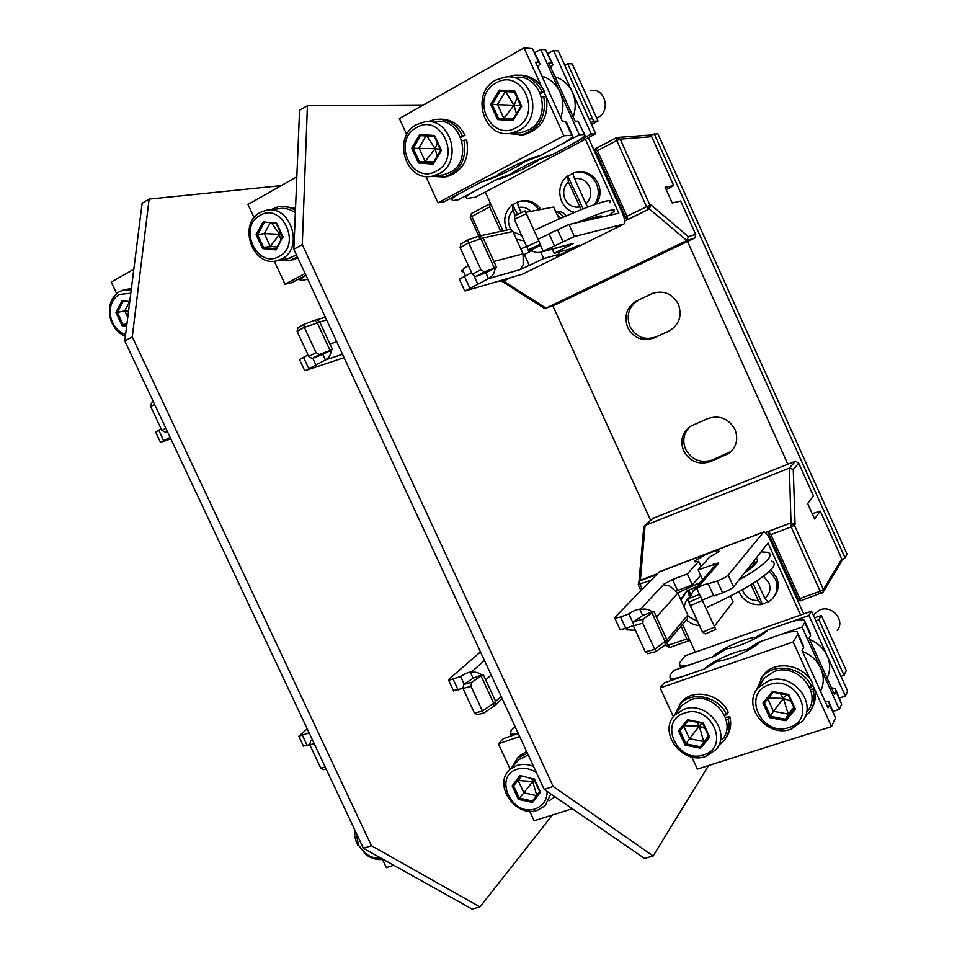 <?xml version="1.0" encoding="UTF-8"?>
<svg xmlns="http://www.w3.org/2000/svg" width="957" height="957" viewBox="0 0 957 957"><rect width="100%" height="100%" fill="white"/><g stroke="black" fill="none" stroke-linecap="round" stroke-linejoin="round"><path stroke-width="1.44" d="M472.196 909.126L479.947 906.925L371.424 845.713L363.421 848.321L472.196 909.126M132.269 336.912L149.125 199.092L142.126 203.219L124.793 340.967L132.269 336.912L371.424 845.713M363.421 848.321L124.793 340.967M149.125 199.092L281.179 185.634M479.947 906.925L552.44 815.005M552.775 305.702L650.593 520.273M644.539 858.417L653.176 855.965L553.218 786.487L544.21 789.417L644.539 858.417M302.292 244.645L307.412 105.701L299.577 110.318L293.847 249.227L302.292 244.645L553.218 786.487M544.21 789.417L293.847 249.227M307.412 105.701L423.341 104.971M653.176 855.965L708.551 765.552M765.409 532.594L791.02 522.833L795.076 524.304L793.245 469.456L789.369 468.069L795.518 461.142L798.712 463.212L793.245 469.456M797.911 601.056L798.987 600.661L767.789 531.685L791.02 522.833L789.369 468.069L645.09 525.429L643.69 527.762M652.459 518.598L795.518 461.142M795.076 524.304L794.406 525.19L823.427 589.488L823.032 592.359L821.728 593.256L820.185 591.282L823.427 589.488L841.753 558.828L820.269 511.098L812.218 513.706M681.025 626.249L686.839 638.989L689.865 640.317M653.583 517.773L645.09 525.429L640.377 580.253L639.384 580.959M638.415 582L640.377 580.253L657.052 573.889M820.269 511.098L814.586 518.981L807.66 503.585L813.462 495.989L798.712 463.212M841.753 558.828L841.61 561.161L823.51 591.558M798.987 600.661L800.243 600.924L799.861 598.556L820.185 591.282L791.14 526.936L770.947 534.604L768.77 531.805M770.947 534.604L799.861 598.556M594.895 149.352L626.871 220.074L627.553 219.524L627.002 216.258L597.359 150.692L595.601 148.586L593.866 149.89M510.715 277.602L503.645 281.119L545.98 308.166L686.851 240.554L688.382 236.678L695.679 234.357L694.985 237.898L686.851 240.554L649.348 208.937L624.742 221.127M694.985 237.898L555.933 304.553M695.679 234.357L680.666 201.018L672.221 202.968L665.139 187.261L673.728 185.61L651.705 136.695L620.208 139.148L649.959 205.073L650.927 204.858L649.348 208.937L627.553 219.524M501.217 280.389L503.143 281.298M556.328 304.398L545.825 308.238L543.349 307.699M490.51 203.518L489.613 206.927L470.246 217.323M500.75 231.319L489.613 206.927M673.728 185.61L666.192 189.582M617.767 137.449L649.324 135.116L651.705 136.695M665.103 644.994L687.473 618.449L687.796 615.004L666.957 640.054L654.696 649.289L655.82 651.633L665.103 644.994L665.163 641.633L652.016 612.875L653.846 611.356L652.339 611.918C648.391 609.059 644.276 608.341 639.994 609.765L640.03 609.107C636.393 609.609 632.661 611.212 628.857 613.904L620.555 617.002L614.873 618.318L614.968 617.301L659.373 571.76L763.519 532.02M803.736 613.939L770.325 540.059C767.741 534.628 765.528 531.925 763.698 531.948L728.205 575.121C726.375 576.904 722.714 578.877 717.248 581.031L708.443 583.686C704.543 584.225 700.68 585.863 696.863 588.615L693.215 590.792L689.53 598.161L687.604 599.716L700.871 628.797L702.665 632.23L714.664 626.979L715.728 629.419L705.453 633.929L702.665 632.23M711.29 569.834L718.312 562.967L698.167 569.87L709.316 557.333L718.647 551.758L718.647 550.718C716.231 550.526 711.446 552.033 704.268 555.251L694.985 560.766L694.938 561.879L698.742 561.352L687.341 573.949L672.556 579.535L663.967 584.105L663.943 584.859L669.852 586.067L677.819 593.125L656.478 617.121L666.957 640.054L666.634 643.642M676.467 590.84L692.318 584.906L687.341 573.949M701.11 566.556L698.742 561.352M700.668 575.36L692.318 584.906M698.167 569.87L702.689 579.81M689.53 598.161L699.519 594.464L696.863 588.615L718.324 563.601M708.479 584.284L713.814 596.032L722.595 592.802C728.074 590.672 731.722 588.687 733.541 586.868L768.016 543.002L800.614 615.04M702.414 600.075L713.515 595.374M695.284 652.196L682.58 624.359M619.813 629.108L620.076 629.682L625.782 628.414L633.271 625.663M730.454 596.115L733.062 601.857L714.365 626.333M699.519 594.464L714.664 626.979M700.907 596.893L688.873 602.204L687.604 599.716M688.873 602.204L702.546 632.146M632.996 622.947L628.857 613.904M663.967 584.105L639.994 609.765L642.626 615.507L652.339 611.918M652.016 612.875L643.2 619.047L633.797 621.667L642.626 615.507M643.2 619.047L642.757 623.21L654.696 649.289M653.846 611.356L656.478 617.121M687.796 615.004L677.819 593.125M633.797 621.667L633.331 625.806L645.257 651.837L648.033 653.619M528.611 250.925L514.411 219.452L528.611 250.925L530.908 250.136C534.245 252.492 537.834 253.091 541.65 251.954L574.415 236.511L623.988 224.034C625.411 222.562 624.801 218.698 622.158 212.442L588.34 137.676M623.916 224.07L522.725 274.097L465.305 290.892L488.465 278.619C492.46 276.441 494.685 272.924 495.128 268.068L496.575 267.338L494.374 268.08L480.893 238.616L478.213 236.271L467.746 239.98L468.703 242.922L483.129 237.946L512.88 231.486L523.096 253.88L523.192 264.599L520.405 269.551L543.672 258.557L559.055 254.311L556.484 256.404L576.616 247.241L579.368 245.076L569.283 249.239L554.139 253.366L573.219 243.604L568.231 244.956M554.139 253.366L552.225 249.167M559.055 254.311L558.134 252.277M543.672 258.557L540.777 252.205M523.503 254.909L531.817 250.758M495.128 268.068L485.773 272.745L488.465 278.619L520.405 269.551M477.734 283.966L474.289 276.429M464.683 290.796L459.36 279.181L471.586 272.661M485.271 192.034L502.987 230.84M554.45 245.722L548.983 233.711L568.96 224.5L618.82 213.196L585.361 139.244M549.103 233.987L538.097 239.25M512.88 231.486L509.985 229.357L478.213 236.271M460.819 243.975L460.126 247.66L472.351 274.348L475.737 276.537L484.326 271.872L494.374 268.08M485.773 272.745L475.737 276.537M480.115 235.697L483.129 237.946L496.575 267.338M484.326 271.872L480.94 269.647L468.703 242.922M565.898 216.019C563.793 212.478 560.814 211.102 556.974 211.88L555.945 212.083M572.896 243.497L543.253 251.308L540.526 245.315L530.908 250.136M528.24 249.849L540.286 244.179L540.526 245.315M559.079 218.986L553.648 207.035L525.824 212.31M540.286 244.179L525.118 210.863L514.89 215.732L525.118 210.863M514.411 219.452L514.878 215.72M761.042 551.878L767.753 552.321C770.696 553.278 770.935 555.419 768.459 558.756C764.272 564.116 754.427 571.209 738.912 580.026M707.51 607.073C742.046 591.282 763.734 578.184 772.55 567.788C774.991 564.391 774.727 562.178 771.749 561.149M625.459 628.534L627.648 629.885L635.388 630.28M576.736 222.73C593.328 215.768 604.657 211.605 610.722 210.241C614.394 209.463 615.363 209.966 613.628 211.736L608.748 215.481M468.212 265.292L462.566 269.671C461.095 271.226 461.418 271.932 463.523 271.776M609.537 202.705C611.236 200.85 610.243 200.276 606.535 200.994C594.165 203.913 570.539 213.459 535.669 229.644M774.512 595.984C778.603 590.313 779.249 584.081 776.438 577.286L770.792 569.882M753.853 565.073L752.872 565.264M767.514 602.156L761.437 604.585L758.279 600.565L751.054 584.607M746.891 569.882L747.309 570.815M753.015 583.387L762.286 603.831M748.924 567.298L750.623 566.7M763.459 576.246L768.746 582.466C771.175 588.866 769.835 594.118 764.739 598.233L768.172 602.204L772.251 598.95C777.323 593.113 778.34 586.426 775.314 578.877L769.416 571.257M764.739 598.233L756.879 580.899M596.534 203.901C600.553 197.369 601.08 190.527 598.137 183.361C593.615 174.772 586.773 171.028 577.585 172.116M581.222 209.655L568.386 181.866L567.692 176.016L583.184 208.877M568.243 175.944L573.47 173.061M594.56 204.583C598.783 197.979 599.393 190.993 596.39 183.636C591.629 174.7 584.476 171.004 574.954 172.535L573.781 172.846C572.884 173.373 573.135 175.322 574.547 178.684C581.174 177.739 586.139 180.371 589.428 186.579C591.94 193.182 590.78 198.948 585.959 203.853L587.789 207.083M585.959 203.853L574.547 178.684M696.947 586.474L687.126 590.84L685.056 593.101M689.554 597.934L688.31 590.529L688.729 590.05L690.631 594.213M688.729 590.05L694.914 587.742L694.136 589.739M540.896 209.451C535.944 202.394 529.46 199.57 521.433 200.97M515.261 215.54L512.964 210.504L512.462 204.666L517.57 214.44M513.06 204.559L518.012 201.807M538.982 209.81C533.91 202.609 527.283 199.798 519.101 201.389L518.359 201.592C517.342 202.154 517.534 204.104 518.921 207.43C523.455 206.628 527.415 207.944 530.812 211.365M521.314 212.669L518.921 207.43M464.887 196.305L467.136 198.41L475.617 197.13L595.733 133.777L558.278 50.9L553.493 50.482L548.014 53.556M595.733 133.777L591.282 134.064L553.493 50.482M465.485 197.597C466.729 195.91 470.976 193.123 478.225 189.247L495.81 179.928C503.561 178.732 529.903 166.458 539.162 159.747L552.213 154.687L591.282 134.064M573.159 116.91C576.114 108.572 575.863 100.365 572.418 92.327C568.661 84.443 562.86 79.252 555 76.775M591.546 124.518L598.041 121.061L572.238 63.928L567.645 63.617L564.75 65.22M598.041 121.061L593.675 121.24L567.645 63.617M590.768 122.783L593.675 121.24M450.496 198.362L452.864 200.563L458.427 199.726L497.269 179.162L510.237 174.246C519.328 167.75 544.88 155.847 552.321 154.639L570.468 145.057C578.71 140.655 583.579 137.449 585.074 135.463L577.944 121.144L575.121 121.252L548.78 63.03L551.746 63.234L553.038 64.657L550.742 67.349M451.106 199.69C452.386 197.955 456.656 195.132 463.918 191.233L481.909 181.674C490.367 180.072 515.56 168.336 525.13 161.53L538.253 156.601L579.344 134.817L583.997 134.53M552.452 63.341L545.657 49.776L540.657 49.333L534.939 52.551M584.655 134.542L577.944 121.144M579.344 134.817L540.657 49.333M560.706 117.615C563.829 108.99 563.601 100.497 560.024 92.135C556.125 83.953 550.084 78.618 541.925 76.141M525.13 161.53L524.855 160.932M406.749 134.662L399.368 118.572L524.017 47.85L541.435 86.297M543.971 91.896L546.052 96.49M546.507 97.482L563.864 135.81L437.959 202.812L425.853 176.375M572.406 135.32L566.711 122.723L565.515 121.611L562.56 121.73L535.585 62.157L538.683 62.361L540.071 63.904L537.655 66.739M563.864 135.81L571.712 135.308L572.86 136.325C571.341 138.37 566.424 141.612 558.122 146.062L539.748 155.8C532.439 156.673 504.459 169.7 495.63 176.351L482.017 181.615L443.773 201.939L437.959 202.812M539.437 62.492L532.451 48.604L524.017 47.85M460.891 137.557L464.994 135.308L460.425 136.444M462.016 140.858L463.954 140.224C466.992 159.149 460.317 171.411 443.928 177.009L431.451 176.267M427.635 121.754L435.016 119.422C447.063 118.405 456.142 123.74 462.231 135.451M464.994 135.308C459.264 124.171 450.675 118.8 439.203 119.194M443.163 177.153L446.74 176.686C463.068 171.112 469.731 158.898 466.705 140.057L463.954 140.224M540.609 93.738L544.521 91.597L542.033 91.549L540.119 92.602M541.734 97.136L543.779 96.466C546.698 116.491 539.258 129.279 521.469 134.853L507.796 133.49M507.856 76.943L514.902 75.16C527.044 74.514 536.087 79.981 542.033 91.549M544.521 91.597C539.198 80.998 531.015 75.519 519.95 75.124M519.771 135.093L524.017 134.698C541.746 129.159 549.162 116.419 546.256 96.49L543.779 96.466M439.383 175.298L443.462 174.856L449.611 172.607C473.93 161.147 461.418 116.347 435.22 121.647M438.94 173.755L432.72 176.04C406.055 182.966 391.473 137.234 416.474 124.661L424.274 121.994C450.807 116.61 463.571 162.128 438.94 173.755M416.558 127.604C441.057 112.495 462.04 158.479 436.416 171.004C412.036 185.502 391.377 140.5 416.558 127.604M425.997 135.978L419.01 147.904L425.195 161.422L419.477 161.924L418.448 163.001L433.27 164.125L433.031 163.085L440.675 150.285L434.394 136.564L420.649 135.607L413.245 148.299L419.477 161.924L433.114 162.953M419.704 134.494L420.59 135.607L434.334 136.552L434.61 135.523L419.704 134.494L411.677 148.251L434.37 148.67L434.681 149.34L425.195 161.422L433.641 162.056M433.27 164.125L441.404 150.393L440.627 150.309L434.275 136.408M437.134 156.158L435.363 149.388L434.681 149.34M440.136 149.232L435.734 148.766L435.363 149.388M426.846 136.038L434.741 148.036L435.423 148.084L437.349 143.143M434.37 148.67L434.741 148.036M435.734 148.766L435.423 148.084M596.666 118.01L597.874 117.448C611.104 111.251 605.183 87.96 590.947 90.425M515.476 132.915L521.063 132.616L528.384 130.068C553.421 118.249 542.069 73.043 514.998 77.457M518.73 130.547L511.313 133.143C483.596 139.459 469.911 93.116 495.798 80.077L505.069 77.086C532.523 72.588 544.102 118.536 518.73 130.547M496.013 83.02C521.852 67.122 543.277 114.409 516.278 127.628C490.582 142.88 469.504 96.633 496.013 83.02M505.224 91.573L497.484 104.445L503.801 118.321L498.597 118.477L497.556 119.577L513.072 120.57L512.808 119.493L520.931 106.215L514.531 92.111L500.14 91.286L492.233 104.48L498.597 118.477L512.88 119.386M499.231 90.102L500.104 91.274L514.495 92.099L514.818 90.999L499.231 90.102L490.666 104.409L513.215 105.246L513.526 105.94L503.801 118.321L513.155 118.919M513.072 120.57L521.756 106.287L520.907 106.227L512.808 119.493M516.409 113.584L514.232 105.976L513.526 105.94M520.704 105.772L514.627 105.33L514.232 105.976M505.487 91.585L513.61 104.588L514.316 104.636L517.163 97.973M513.215 105.246L513.61 104.588M514.627 105.33L514.316 104.636M839.516 697.976L845.378 696.074L847.639 691.11L811.512 611.188L685.116 655.784L679.494 663.022L680.547 668.07M811.512 611.188L808.952 615.495L767.837 629.957L755.994 637.159C744.367 638.235 718.324 650.102 713.144 656.681L694.603 663.165C686.923 665.773 681.886 666.646 679.506 665.797M845.378 696.074L808.952 615.495M827.099 678.154C830.473 671.013 830.509 663.572 827.195 655.832C823.558 648.212 817.697 642.757 809.598 639.467M756.353 637.948L755.994 637.159M840.952 676.336L844.038 675.307L846.275 670.594L821.369 615.459L814.527 617.863M821.369 615.459L818.929 619.741L815.866 620.806M844.038 675.307L818.929 619.741M833.212 711.35L839.337 709.376L841.693 704.196L836.131 690.499M670.056 675.199L673.728 670.45L714.688 656.143L726.339 648.87C737.656 647.65 762.908 636.154 767.957 629.921L787.037 623.198C795.769 620.22 801.535 619.215 804.335 620.208L804.753 622.54L802.074 627.038L758.769 642.147L747.01 649.552C735.155 650.856 710.25 662.196 704.304 669.003L685.308 675.582C677.592 678.19 672.508 679.051 670.067 678.178L670.056 675.199M831.454 687.772L835.234 688.502L835.856 691.289L834.42 694.327L809.048 638.247L810.615 635.496L810.16 633.079L805.076 621.835M839.337 709.376L802.074 627.038M820.52 691.325C824.097 683.98 824.168 676.288 820.735 668.261C816.955 660.354 810.854 654.72 802.421 651.37M747.501 650.616L747.01 649.552M759.116 642.925L758.769 642.147M673.417 716.793L660.186 687.916L793.174 641.968L809.933 678.956M812.601 684.841L814.407 688.825M814.814 689.722L831.513 726.602L697.366 769.093L691.803 756.951M824.862 700.919L828.834 701.696L829.516 704.687L828.008 707.857L802.038 650.533L803.689 647.65L803.186 645.042L798.03 633.654M831.513 726.602L835.485 717.87L829.803 703.838M660.186 687.916L664.026 682.963L704.412 668.967L716.757 661.454C728.098 660.725 755.731 648.14 760.348 641.597L779.728 634.838C788.52 631.847 794.358 630.866 797.229 631.895L797.683 634.395L793.174 641.968M679.231 705.082L682.042 701.445C693.777 688.023 720.669 694.112 728.193 712.211L726.578 714.759L724.64 715.393M726.136 719.58L728.205 719.293C730.191 727.631 728.672 734.916 723.636 741.137L718.528 745.587M674.326 715.657L680.26 703.921C692.031 690.452 719.018 696.588 726.578 714.759M726.459 736.962C730.526 730.981 731.638 724.246 729.808 716.733L725.442 717.355M728.205 719.293L729.808 716.733M760.791 678.824L763.853 674.386C775.804 659.373 805.1 665.007 812.948 684.147L811.656 686.636L809.622 687.317M811.141 691.612L813.306 691.301C815.173 699.268 813.809 706.386 809.203 712.654L804.933 716.972M756.616 689.889L762.37 676.802C774.357 661.754 803.772 667.412 811.656 686.636M812.206 707.522C815.424 701.78 816.225 695.536 814.586 688.789L810.471 689.399M813.306 691.301L814.586 688.789M721.901 739.809C738.182 722.798 713.144 690.822 690.679 699.806L681.827 705.417L678.489 710.07M705.62 756.497C682.114 765.289 657.375 731.579 675.008 714.903L683.992 709.245C706.768 700.177 732.177 732.679 715.68 749.893L705.62 756.497M684.518 713.097C710.752 703.096 730.945 747.345 703.634 754.858C677.532 764.344 657.65 721.016 684.518 713.097M683.765 726.124L689.519 738.684L685.116 745.096L700.608 748.242L700.345 746.771L708.67 736.543L700.345 746.783L708.347 735.837M687.545 719.724L688.107 720.489L702.629 723.36L703.108 722.798L687.545 719.724L678.609 730.897L680.056 730.753L686.061 743.864L700.345 746.771M688.107 720.489L702.665 723.289L708.754 736.734L702.677 723.313M700.608 748.242L709.651 737.117L708.754 736.734M703.706 741.543L699.519 726.925L698.801 726.782L689.519 738.684L703.706 741.543M704.974 728.48L699.926 726.411L699.519 726.925M684.099 725.693L698.514 726.136L698.801 726.782M696.469 722.14L699.627 725.765L701.804 723.193M699.926 726.411L699.627 725.765M837.231 630.4C845.557 620.878 832.327 604.848 820.257 609.8L814.79 613.533L813.45 615.483M807.325 711.398C822.936 693.299 797.193 662.364 774.249 671.515L764.057 678.262L760.205 684.59M790.793 729.258C766.665 738.242 741.197 705.357 758.387 687.557L768.734 680.726C792.013 671.503 818.163 702.964 802.337 721.279L790.793 729.258M769.416 684.638C797.061 674.135 817.661 719.58 788.903 727.535C761.425 737.488 741.149 693 769.416 684.638M767.765 698.837L773.423 711.266L769.631 717.606L785.817 720.741L785.506 719.233L794.382 708.611M785.817 720.741L795.458 709.197L794.466 708.802L788.245 695.093L788.783 694.495L772.502 691.444L762.992 703.012L764.44 702.881L770.564 716.35L785.506 719.233L788.245 714.113L793.832 707.414M772.502 691.444L773.065 692.246L788.245 695.021L794.466 708.802M788.245 714.113L783.675 699.196L782.934 699.053L773.423 711.266L788.245 714.113M791.044 701.266L784.118 698.67L783.675 699.196M768.507 697.94L782.635 698.395L782.934 699.053M780.242 693.586L783.065 697.868L786.702 694.806M784.118 698.67L783.807 698M309.111 732.859L298.799 736.22L307.233 728.875M303.405 746.005L309.745 744.666M312.664 740.407L310.594 740.933L312.377 739.809M310.594 740.933L309.805 744.797L320.774 768.112L323.622 769.584M170.848 438.892L160.465 442.349L170.119 437.349M160.465 442.349L155.572 431.942L161.171 428.903M151.481 403.136L150.668 406.558L161.877 430.399L165.346 432.157L167.2 431.128M167.319 431.38L165.346 432.157M116.658 293.608L111.227 282.064L133.824 269.252M130.547 288.619L131.468 287.949M125.379 336.314C118.536 333.419 113.692 328.036 110.868 320.164L110.091 317.377C108.045 305.738 111.179 297.137 119.505 291.598L123.728 289.923L131.241 289.768M125.606 334.472C118.943 332.199 114.242 327.294 111.491 319.746L110.797 317.281C108.99 306.982 111.766 299.385 119.123 294.493L130.81 293.213M126.647 326.241L122.101 325.679L123.106 324.65L126.791 325.105M129.757 301.575L122.029 300.665L115.881 312.449L117.376 312.449L123.106 324.65L126.958 323.789M122.029 300.665L123.046 301.575L117.376 312.449L124.769 310.881L127.771 317.281M129.255 302.316L124.769 310.881L128.561 311.049M393.734 865.272L386.365 867.616L382.537 859.47M383.195 859.386C377.166 860.176 371.352 858.549 365.753 854.493L356.602 842.914L354.736 836.37L354.76 829.91M380.826 858.058C375.611 858.644 370.598 857.185 365.765 853.68L358.564 845.306L355.968 832.494M501.109 696.433L493.704 703.228L482.424 710.967L483.74 713.085L493.812 706.362L493.704 703.228L481.108 676.061L483.201 674.494L481.838 674.984C478.201 672.245 474.457 671.515 470.605 672.783L470.88 671.97C467.817 672.424 464.396 673.931 460.616 676.503L448.666 680.331L449.12 679.099L480.474 651.896M453.439 690.583L462.937 688.322M464.157 684.123L460.616 676.503M484.457 660.497L470.605 672.783L473.129 678.214L481.838 674.984M481.108 676.061L471.622 682.317L463.643 684.458L473.129 678.214M471.622 682.317L470.988 686.336L482.424 710.967M483.201 674.494L495.774 701.601L495.559 704.974L493.812 706.362M502.114 698.598L495.559 704.974M463.643 684.458L462.997 688.454L474.433 713.061L477.256 714.664M344.101 357.655L305.642 370.467L325.416 359.916C328.993 357.954 330.919 354.712 331.206 350.178L332.51 349.52L330.069 350.406L317.174 322.605L314.745 320.32L303.692 324.423L304.314 327.354L326.576 319.853M331.206 350.178L322.832 354.377L325.416 359.916L342.546 354.293M315.798 364.713L312.807 358.289M304.637 370.526L299.529 359.545L308.07 354.963M314.745 320.32L325.392 317.281M297.962 327.773L297.101 331.373L308.8 356.554L312.245 358.516L319.471 354.545L330.069 350.406M322.832 354.377L312.245 358.516M316.851 319.626L319.638 321.779L332.51 349.52M319.471 354.545L316.013 352.571L304.314 327.354M307.735 279.181L302.364 280.365L299.685 279.791L305.929 275.281M305.104 273.511L285.007 284.205L274.3 261.153M254.143 217.718L247.983 204.475L296.837 176.746M285.007 284.205L291.765 282.71L305.893 275.209M297.436 256.954L290.378 260.244L279.695 260.172M270.867 209.727L278.248 206.664C284.265 205.528 289.995 206.796 295.45 210.468M295.546 208.148L281.358 206.269M291.227 260.089L297.926 258.007M287.555 258.677L296.55 255.052M295.354 212.825C290.115 208.985 284.528 207.621 278.619 208.734L268.75 210.002M281.789 258.88L277.303 260.627C252.899 268.199 237.169 224.034 260.256 212.478L265.867 210.373C290.294 203.925 304.685 248.102 281.789 258.88M260.077 215.409C282.052 201.795 302.149 245.219 279.109 256.416C257.23 269.491 237.444 226.941 260.077 215.409M269.91 223.471L264.299 233.592L270.233 246.368L263.594 247.516L262.577 248.569L276.095 249.921L275.903 248.94L282.59 237.145M276.621 224.094L276.681 223.184L263.103 221.916L256.093 234.621L257.624 234.644L263.594 247.516L276.011 248.748M263.103 221.916L264.096 222.921L257.624 234.644L264.299 233.592L278.942 234.274L279.241 234.908L270.233 246.368L276.968 247.038M276.095 249.921L282.638 237.061M280.951 239.932L279.241 234.908M281.394 234.609L279.863 234.967M271.979 223.663L279.265 233.687L280.329 232.324M280.186 234.393L279.887 233.747M518.216 733.349L510.368 734.127L511.098 730.574L515.033 726.483M572.274 808.725L534.126 820.807L529.664 811.189M510.201 769.272L498.394 743.828L519.663 736.471M498.394 743.828L503.346 738.66L518.275 733.481M554.976 796.822L549.198 800.746M511.768 767.562L517.581 758.111L527.403 753.171M526.625 751.496L519.914 755.552L517.498 758.195M528.252 755.001L518.945 759.631L516.624 762.191M550.765 793.927L545.263 805.615L537.607 810.232C515.572 818.522 492.281 783.998 510.057 769.452L516.84 765.48C522.199 763.758 527.774 764.081 533.551 766.449M547.141 791.439C547.057 800.1 543.145 805.878 535.43 808.773C511.959 817.362 492.867 776.306 517.067 769.225C523.575 767.263 530.022 768.399 536.422 772.646M521.29 776.354L518.156 780.493L523.886 792.827L518.383 799.346L532.523 802.504L532.331 801.129L539.64 791.606L532.331 801.129M519.986 775.505L533.827 779.094L519.986 775.505L512.139 785.888L513.55 785.745L519.316 798.162L532.427 801.009M532.523 802.504L540.466 792.157L539.7 791.523M536.757 795.363L532.714 781.522L523.886 792.827L536.542 795.638M535.119 781.869L533.36 781.666M532.714 781.522L518.156 780.493L513.55 785.745L520.74 776.235M531.314 778.543L532.786 780.433L534.102 779.668M533.719 781.187L533.432 780.577M842.028 560.156L845.007 557.752L847.089 554.223L657.83 133.597L650.138 135.14M731.399 451.297L712.02 460.078C700.5 463.475 691.696 459.839 685.583 449.18C682.162 440.411 683.705 432.815 690.212 426.391C682.126 432.72 679.913 440.854 683.609 450.783C689.746 461.489 698.598 465.138 710.154 461.741L729.138 453.295C736.591 446.883 738.529 438.928 734.952 429.43C728.684 418.556 719.7 414.907 708.013 418.508L690.236 426.379M670.438 330.344L656.179 336.828C644.803 340.644 636.046 337.199 629.921 326.481C625.89 314.793 629.024 305.857 639.336 299.649L653.428 293.045M637.135 300.57C626.787 306.802 623.629 315.786 627.684 327.521C633.845 338.288 642.626 341.745 654.05 337.917L669.182 331.026C679.279 324.722 682.341 315.75 678.346 304.135C672.245 293.44 663.512 289.911 652.136 293.548L639.336 299.649M650.939 580.205L638.211 584.643M666.204 645.867L686.839 638.989M656.311 574.655L639.623 581.019L640.03 584.344L642.243 589.177M666.957 643.248L669.96 647.375M791.14 526.936L790.47 523.539L794.406 525.19L791.14 526.936M688.382 236.678L650.927 204.858M627.002 216.258L649.959 205.073L648.559 209.128L646.525 206.568L616.739 140.583L597.359 150.692M620.208 139.148L616.739 140.583L616.248 137.796L620.208 139.148M595.673 148.574L616.188 137.844M490.295 203.662L471.454 213.483L471.741 216.246L480.581 235.601M509.734 277.889L503.334 281.238M763.184 532.295L658.751 572.142M672.556 579.535L677.532 590.433M714.293 566.652L713.18 564.199M722.595 592.802L717.248 581.031M728.205 575.121L733.541 586.868M702.534 600.35L690.476 605.673M620.555 617.002L625.782 628.414M642.757 623.21L633.331 625.806M645.257 651.837L654.696 649.408M522.725 274.097L623.761 224.129M568.625 246.164L568.099 244.992M524.328 254.502L529.4 265.627M493.872 261.44L523.096 253.88M464.396 276.274L469.743 287.949M568.96 224.5L574.415 236.511M468.607 242.827L460.126 247.66M472.351 274.348L480.94 269.647M557.01 214.44L560.958 218.16M556.017 212.251C559.235 212.502 561.58 214.165 563.027 217.263M562.895 241.511L557.417 229.465M526.793 246.607L538.851 240.925M526.422 213.614L514.423 219.297M744.343 573.123C755.863 565.192 759.786 560.204 756.102 558.158M751.795 566.46L752.633 566.377M601.594 217.107C603.317 214.739 597.647 216.019 584.583 220.959M526.517 246.356L520.823 248.916M758.279 600.565C751.46 600.769 746.448 597.838 743.254 591.797L742.476 589.644M579.775 206.987C573.171 207.884 568.243 205.241 564.989 199.08C562.477 192.548 563.613 186.806 568.386 181.866M697.533 621.488L687.688 616.093M684.434 607.647C684.411 603.4 686.049 600.003 689.351 597.491M681.575 598.269L685.726 592.443L688.31 590.529M694.495 588.22L695.572 588.065M521.517 235.386L513.024 231.821M512.234 231.02L509.818 227.323C507.33 220.9 508.382 215.301 512.964 210.504M551.746 63.234L545.657 49.776M538.683 62.361L532.451 48.604M571.712 135.308L565.515 121.611M434.61 135.523L441.404 150.393M418.448 163.001L411.677 148.251M514.818 90.999L521.756 106.287M497.556 119.577L490.666 104.409M841.693 704.196L835.856 691.289M810.615 635.496L804.753 622.54M803.689 647.65L797.683 634.395M835.485 717.87L829.516 704.687M703.108 722.798L709.651 737.117M685.116 745.096L678.609 730.897M688.25 720.513L680.056 730.753M788.783 694.495L795.458 709.197M769.631 717.606L762.992 703.012M773.184 692.27L764.44 702.881M302.388 735.359L307.209 745.599M314.207 743.685L309.805 744.797M320.774 768.112L325.213 767.083M158.742 430.124L163.659 440.567M154.567 404.273L150.668 406.558M161.877 430.399L165.824 428.198M122.101 325.679L115.881 312.449M491.156 674.948L485.725 679.937M453.163 679.267L458.176 690.069M470.988 686.336L462.997 688.454M474.433 713.061L482.424 711.087M329.926 343.958L336.768 341.84M303.501 357.26L308.621 368.289M304.218 327.27L297.101 331.373M308.8 356.554L316.013 352.571M276.681 223.184L283.2 237.24M262.577 248.569L256.093 234.621M534.185 778.603L540.466 792.157M518.383 799.346L512.139 785.888M654.217 133.86L845.007 557.752M787.862 464.193L687.521 241.487M712.02 460.078L710.154 461.741M724.856 455.723L726.65 454.085M656.179 336.828L654.05 337.917M653.153 293.141L651.573 293.799M668.56 331.325L670.271 330.44M644.528 525.752L652.841 518.251M639.695 580.648L638.271 584.775L640.903 590.553M665.617 644.599L666.275 646.035L669.756 647.506L689.566 640.436M639.037 581.306L643.774 526.817M800.255 600.924L823.032 592.359M617.109 137.497L595.613 148.586M544.246 308.274L502.317 281.537M556.113 304.493L545.825 308.238M490.463 203.554L471.454 213.483L470.198 217.227L478.811 236.068M499.53 280.88L502.353 281.525M718.647 550.718L718.934 551.34M713.288 567.513L693.215 590.792M614.873 618.318L620.076 629.682M655.796 651.633L647.686 653.715M541.65 251.954L569.858 244.525M460.508 244.131L467.71 240.004M626.799 628.043L627.648 629.885M677.688 592.862L700.392 582.466M749.199 566.939L752.334 566.245L754.367 562.142C755.264 561.304 758.829 562.357 744.678 572.705M465.365 275.783L462.566 269.671M584.787 220.911C597.874 216.378 602.886 215.014 599.8 216.832L596.977 216.796M761.437 604.585C750.934 605.398 743.386 601.104 738.804 591.689M567.357 176.196C554.306 185.825 559.032 209.152 574.571 212.358M574.954 172.535L573.781 172.846M699.411 625.603C694.399 625.208 690.045 623.282 686.348 619.801M680.929 599.967L687.126 590.84M524.005 240.841L516.409 239.25M506.911 230.003C502.856 220.337 504.59 211.964 512.091 204.87M519.101 201.389L518.359 201.592M446.74 176.686L443.928 177.009M524.017 134.698L521.469 134.853M443.462 174.856L432.72 176.04M440.603 150.309L433.031 163.085M592.598 118.847L589.045 118.979M521.063 132.616L511.313 133.143M514.435 91.968L520.907 106.227M670.067 678.178L671.132 680.499M682.042 701.445L680.26 703.921M763.853 674.386L762.37 676.802M681.827 705.417L675.008 714.903M814.79 613.533L813.534 615.662M764.057 678.262L758.387 687.557M773.065 692.246L788.245 695.093M298.799 736.22L303.608 746.436M326.11 769.009L323.107 769.703M151.242 403.268L153.479 401.964M131.408 288.464L125.475 289.588M111.491 319.746L110.868 320.164M110.797 317.281L110.091 317.377M365.765 853.68L365.753 854.493M358.564 845.306L357.607 845.019M448.666 680.331L453.678 691.086M483.728 713.085L476.825 714.771M297.603 327.952L303.644 324.459M299.206 278.762L299.685 279.791M293.655 259.61L290.378 260.244M289.827 258.246L277.303 260.627M276.441 223.926L282.566 237.133M282.53 237.109L275.903 248.94M510.368 734.127L511.205 735.933M519.914 755.552L517.581 758.111M518.945 759.631L510.057 769.452M533.827 779.082L539.736 791.822M730.933 451.668L729.138 453.295"/></g></svg>
